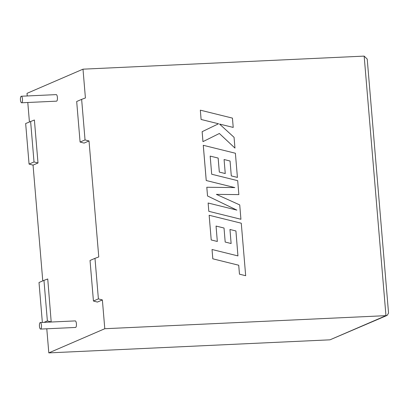 <?xml version="1.0" encoding="UTF-8"?>
<svg xmlns="http://www.w3.org/2000/svg" width="409" height="409" viewBox="0 0 409 409"><rect width="100%" height="100%" fill="white"/><g stroke="black" fill="none" stroke-linecap="round" stroke-linejoin="round"><path stroke-width="0.61" d="M41.462 325.37A3.277 1.033 87.3 0 1 40.609 329.076A3.277 1.033 87.3 0 1 39.453 326.239A3.277 1.033 87.3 0 1 40.302 322.532A3.277 1.033 87.3 0 1 41.462 325.37M40.302 322.532L75.256 320.907A3.277 1.033 87.3 0 1 76.411 323.744A3.277 1.033 87.3 0 1 75.558 327.451L40.609 329.076M20.45 99.944A3.277 1.033 -92.7 0 0 21.605 102.782A3.277 1.033 -92.7 0 0 22.459 99.075A3.277 1.033 -92.7 0 0 21.304 96.238A3.277 1.033 -92.7 0 0 20.45 99.944M21.605 102.782L56.56 101.161A3.277 1.033 -92.7 0 0 57.408 97.454A3.277 1.033 -92.7 0 0 56.253 94.612L21.304 96.238M30.614 121.396L34.019 161.949L38.001 162.987L34.392 120.001L25.66 123.533L29.065 164.091L33.047 165.124L42.771 280.886M38.001 162.987L33.047 165.124M51.35 321.96L47.367 320.922L43.962 280.369L47.741 278.974L51.202 322.026M46.79 328.79L48.814 352.89L329.981 339.828L387.165 315.39L385.958 315.656L364.163 56.11L82.996 69.172L85.415 97.966L81.636 99.367L85.041 139.919L89.024 140.957L98.763 256.939L94.985 258.34L98.39 298.892L102.373 299.93L104.791 328.718L48.814 352.89M98.39 298.892L93.436 301.029L97.419 302.067L102.373 299.93M81.636 99.367L76.682 101.504L80.087 142.056L84.07 143.094L89.024 140.957M82.996 69.172L27.02 93.344L27.239 95.962M27.792 102.495L29.417 121.913M104.791 328.718L385.958 315.656L329.981 339.828M42.357 322.435L39.008 282.507L43.962 280.369M80.087 142.056L85.041 139.919M93.436 301.029L90.031 260.477L94.985 258.34M47.367 320.922L44.044 322.358M34.019 161.949L29.065 164.091M387.165 315.39L388.55 313.084L367.221 59.08L364.163 56.11M235.921 230.983L237.931 255.906L212.031 249.495L212.803 258.82L238.713 265.231L239.464 274.183L245.676 275.712L241.269 223.212L209.147 215.262L211.218 239.976L217.327 241.463L216.049 226.059L224.025 228.023L225.19 242.056L231.126 243.519L229.96 229.475L235.932 230.978L237.941 255.911M212.031 249.495L212.813 258.815L238.713 265.231M238.723 265.226L239.475 274.178L245.676 275.712M209.157 215.257L211.218 239.976M211.233 239.965L217.343 241.458M216.049 226.07L224.014 228.028M224.025 228.023L225.19 242.056M225.206 242.051L231.136 243.513M229.96 229.475L235.932 230.978M203.283 145.287L206.243 180.522L234.827 187.583L206.806 187.25L207.537 195.967L236.852 210.108L208.13 203.012L208.815 211.325L240.921 219.275L239.73 204.924L216.381 194.377L238.851 194.602L237.695 180.666L211.693 174.234L210.17 156.105L218.14 158.063L219.316 172.097L225.252 173.554L224.086 159.515L230.047 161.018L231.3 175.921L237.419 177.404L235.39 153.242L203.268 145.292L206.228 180.527L234.786 187.583M216.381 194.377L238.866 194.597M210.17 156.105L218.15 158.058L219.331 172.092L225.262 173.549M224.086 159.515L230.047 161.018M230.057 161.013L231.3 175.921M231.31 175.911L237.419 177.404M206.796 187.256L207.527 195.972L236.801 210.098M208.13 203.012L208.815 211.325L240.937 219.27M233.222 127.424L232.44 118.114L200.333 110.169L201.1 119.474L218.534 123.774L202.128 131.693L202.961 141.642L219.362 133.487L234.96 148.089L234.055 137.327L219.531 124.05L233.222 127.424L219.546 124.06M200.333 110.169L201.1 119.474M201.116 119.469L218.534 123.774M218.549 123.769L202.128 131.693M202.138 131.688L202.976 141.637M219.362 133.487L234.96 148.089"/></g></svg>

